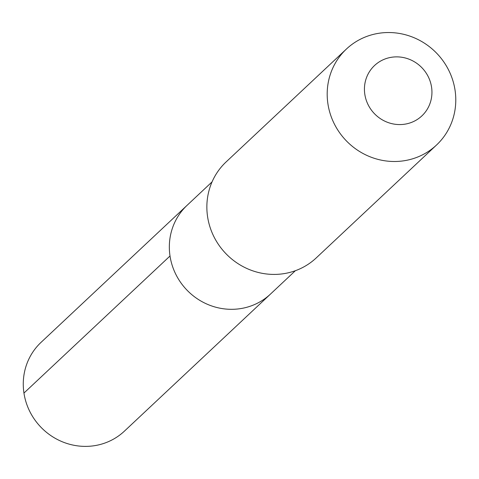<?xml version="1.0" encoding="UTF-8"?>
<svg xmlns="http://www.w3.org/2000/svg" width="479" height="479" viewBox="0 0 479 479"><rect width="100%" height="100%" fill="white"/><g stroke="black" fill="none" stroke-linecap="round" stroke-linejoin="round"><path stroke-width="0.72" d="M295.393 270.695L270.479 294.076A60.893 58.199 46.8 0 1 210.012 305.351A60.893 58.199 46.8 0 1 170.015 255.996A60.893 58.199 46.8 0 0 210.012 305.351A60.893 58.199 46.8 0 0 270.479 294.076L124.414 431.142A60.893 58.199 46.8 0 1 63.947 442.422A60.893 58.199 46.8 0 1 23.95 393.067L170.015 255.996A60.893 58.199 -133.2 0 1 187.145 205.269L41.08 342.335A60.893 58.199 46.8 0 0 23.95 393.067L170.015 255.996A60.893 58.199 -133.2 0 1 187.145 205.269L212.053 181.888M207.593 216.777A65.833 62.917 -133.2 0 1 226.112 161.932L346.443 49.014A65.833 62.917 -133.2 0 1 411.808 36.817A65.833 62.917 -133.2 0 1 455.05 90.178A65.833 62.917 46.8 0 1 436.531 145.017L316.206 257.936A65.833 62.917 46.8 0 1 250.834 270.132A65.833 62.917 46.8 0 1 207.593 216.777M346.443 49.014A65.833 62.917 -133.2 0 0 327.923 103.859A65.833 62.917 46.8 0 0 371.165 157.214A65.833 62.917 46.8 0 0 436.531 145.017M364.818 94.315A34.56 33.033 -133.2 0 1 393.103 57.061A34.56 33.033 -133.2 0 1 431.561 87.13A34.56 33.033 46.8 0 1 403.282 124.384A34.56 33.033 46.8 0 1 364.818 94.315"/></g></svg>
